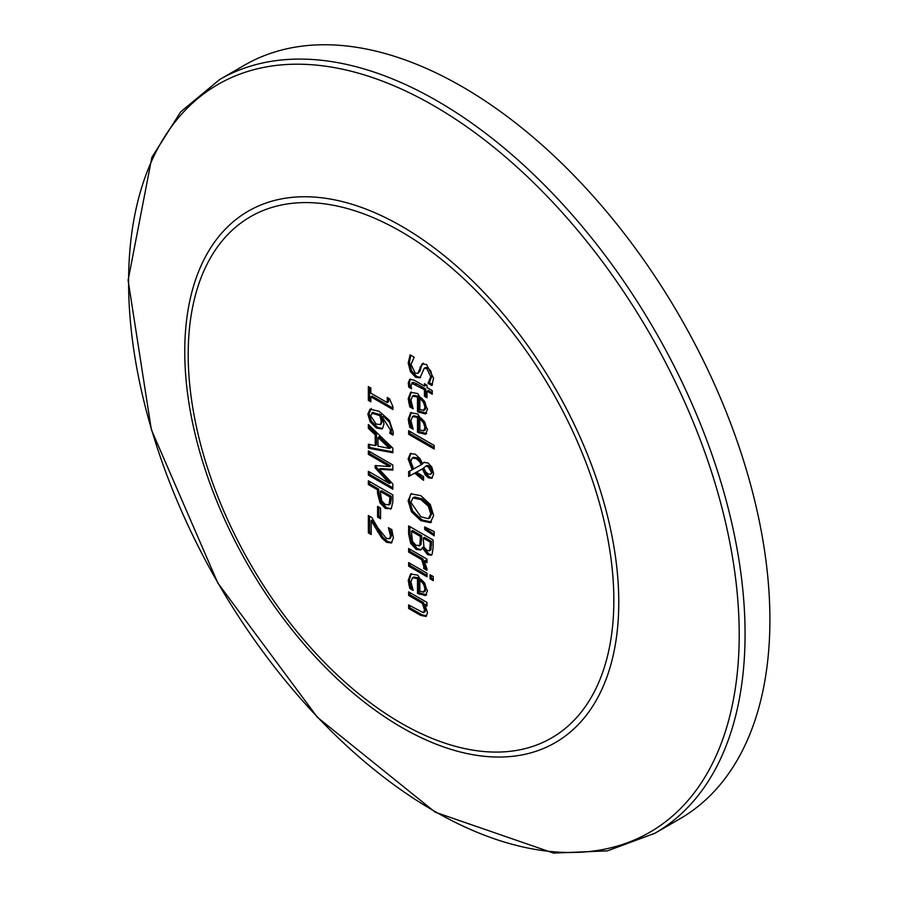 <?xml version="1.0" encoding="UTF-8"?>
<svg xmlns="http://www.w3.org/2000/svg" width="898" height="898" viewBox="0 0 898 898"><rect width="100%" height="100%" fill="white"/><g stroke="black" fill="none" stroke-linecap="round" stroke-linejoin="round"><path stroke-width="1.35" d="M371.2 533.154L369.583 532.233L369.583 516.227M391.966 542.56L387.846 541.606L382.952 537.307L372.423 519.998L371.2 520.705L371.2 534.568L368.36 532.929L368.36 515.519L371.828 517.517L377.721 527.743L386.443 538.362L389.519 538.733L390.507 535.848L388.385 527.665L391.876 529.685L393.346 537.767L391.393 542.987L386.623 542.313L381.729 538.014L371.2 520.705M390.417 538.216L391.73 535.152L390.282 528.765M382.952 537.307L381.729 538.014M378.765 531.122L377.542 531.829M369.583 532.233L368.36 532.929M390.956 530.696L389.732 531.403M420.567 377.429L416.84 376.531L411.643 370.964L409.432 362.321L410.79 355.249M432.488 384.467L429.289 382.615L431.949 376.004L430.883 371.166L428.099 367.944L425.63 367.473L424.26 368.259L419.995 377.867L415.617 377.239L410.42 371.671L408.208 363.028L410.105 354.856L414.191 357.213L411.015 364.375L415.101 373.029L417.738 373.445L422.116 363.825L426.539 364.543L433.532 378.08L431.949 385.568L428.065 383.323L430.726 376.711L426.876 368.651L424.26 368.259M417.738 373.445L420.073 371.009L421.184 366.541L423.34 363.118M429.289 382.615L428.065 383.323M429.289 382.346L428.065 383.053M421.184 366.541L419.961 367.248M410.925 400.227L413.136 408.792L409.769 406.85L408.22 398.723L410.633 392.303L417.716 393.537L427.515 408.983L425.472 413.944L417.503 411.699L417.503 397.028L412.508 396.119L410.925 400.227M426.696 413.237L418.726 410.992L418.726 396.321L413.832 395.356L412.508 396.119M418.726 396.321L417.503 397.028M418.726 410.992L417.503 411.699M419.86 409.578L423.867 410.352L425.091 409.645L426.202 406.603L424.754 401.541L423.53 402.248L419.86 398.386L419.86 409.578M423.542 410.498L424.979 407.31L423.53 402.248M412.418 406.962L410.992 406.143L409.443 398.016L411.284 392.011M410.992 406.143L409.769 406.85M424.754 401.541L421.083 397.679L419.86 398.386M411.194 387.195L410.027 386.51L409.51 382.256L410.352 379.035M426.999 396.31L425.663 395.535L425.663 388.969L416.919 383.929L413.349 382.368L412.53 382.84M432.264 392.785L428.223 390.45L426.999 391.158L426.999 397.724L424.44 396.243L424.44 389.676L411.654 383.188L412.878 382.481M413.349 382.368L410.981 385.41L411.576 388.823L408.803 387.218L408.287 382.963L409.701 379.259L414.27 380.236L424.44 386.106L425.663 385.399L425.663 384.411M425.663 388.969L424.44 389.676M410.027 386.51L408.803 387.218M424.44 386.106L424.44 383.704L426.999 385.175L426.999 387.588L432.264 390.63L432.264 394.2L426.999 391.158M425.663 395.535L424.44 396.243M410.925 420.668L413.136 429.233L409.769 427.291L408.22 419.164L410.633 412.743L417.716 413.978L427.515 429.424L425.472 434.385L417.503 432.14L417.503 417.469L412.508 416.549L410.925 420.668M426.696 433.678L418.726 431.433L418.726 416.762L413.832 415.796L412.508 416.549M418.726 416.762L417.503 417.469M418.726 431.433L417.503 432.14M419.86 430.019L423.867 430.793L425.091 430.086L426.202 427.044L424.754 421.981L423.53 422.689L419.86 418.827L419.86 430.019M423.542 430.939L424.979 427.751L423.53 422.689M412.418 427.403L410.992 426.584L409.443 418.457L411.284 412.451M410.992 426.584L409.769 427.291M424.754 421.981L421.083 418.12L419.86 418.827M427.111 465.456L423.62 467.813L425.607 471.798L428.223 473.987L430.613 474.369L431.556 472.348L428.11 466.713L425.888 466.163L427.111 465.456L429.334 466.006L428.11 466.713M430.613 474.369L432.78 471.641L429.334 466.006M421.33 464.693L422.554 463.997L420.848 461.044L417.379 457.89L413.529 457.273L412.171 458.059L410.801 461.437L413.596 468.958L421.33 464.693L419.624 461.74L416.156 458.597L412.171 458.059M423.587 478.892L415.909 472.471L409.858 475.76L409.858 470.967M432.421 477.781L429.76 477.175L426.438 474.155L423.676 468.217L416.504 472.146L423.587 476.602L423.587 480.307L414.685 473.179L408.635 476.468L408.635 471.607L412.148 469.766L408.13 458.867L410.319 453.58L415.359 454.231L419.86 458.496L422.498 463.57L423.789 462.47L427.942 462.908L431.848 467.117L433.622 473.673L431.837 478.23L428.537 477.882L425.214 474.862L422.453 468.924L416.504 472.146M422.498 463.57L424.406 462.189M412.148 469.766L413.372 469.059L409.342 458.16L410.958 453.299M423.676 468.217L422.453 468.924M415.909 472.471L414.685 473.179M409.858 475.76L408.635 476.468M434.194 449.034L408.635 434.273L408.635 430.703L434.194 445.464L434.194 449.034M434.194 447.619L409.858 433.577L408.635 434.273M409.858 433.577L409.858 431.41M421.196 549.598L417.379 548.689L411.845 542.572L409.858 533.3L409.858 526.61M431.792 554.796L428.817 553.965L423.463 546.916L420.634 550.036L416.156 549.396L410.622 543.279L408.635 534.007L408.635 525.902L433.105 540.024L433.105 547.511L432.106 554.358L431.231 555.267L427.594 554.672L422.24 547.623M421.039 544.603L419.074 546.085L421.039 544.603L421.678 535.769L412.642 530.55L411.419 531.257L412.44 541.314L416.01 545.412L419.815 545.311L420.455 536.476L411.419 531.257M430.917 549.823L429.311 550.889L430.917 549.823L431.545 541.472L424.395 537.341L423.171 538.048L423.979 547.095L427.134 550.496L429.693 550.53L430.322 542.179L423.171 538.048M431.545 541.472L430.322 542.179M421.678 535.769L420.455 536.476M423.575 546.994L422.352 547.69M411.845 542.572L410.622 543.279M420.87 495.674L430.31 504.519L433.622 515.508L430.31 522.715L420.87 520.649L411.452 511.826L408.13 500.792L410.981 493.844L420.87 495.674M431.534 522.007L422.094 519.942L412.676 511.119L409.342 500.085L410.195 495.427L411.621 493.541M428.267 518.696L430.804 513.914L428.267 506.169L420.87 499.591L412.844 497.963L410.936 502.442L420.87 516.743L428.267 518.696L430.164 517.697M429.491 517.989L432.028 513.207L429.491 505.473L422.094 498.884L414.719 496.964L412.844 497.963M431.107 522.243L430.31 522.715M426.999 575.349L409.858 565.459L409.858 563.304M408.635 566.167L408.635 562.597L426.999 573.193L426.999 576.763L408.635 566.167L409.858 565.459M434.194 531.594L434.194 535.803L424.675 529.483L424.675 526.924L434.194 531.594M434.194 534.288L425.899 528.776L424.675 529.483M425.899 528.776L425.899 527.519M412.418 588.617L410.992 587.786L409.443 579.659L411.284 573.665M426.696 594.88L418.726 592.646L418.726 577.975L413.832 576.999L412.508 577.762L410.925 581.882L413.136 590.446L409.769 588.493L408.22 580.366L410.633 573.957L417.716 575.18L427.515 590.637L425.472 595.587L417.503 593.354L417.503 578.671L412.508 577.762M424.754 583.184L421.083 579.333L419.86 580.041L419.86 591.232L423.867 592.006L425.091 591.299L426.202 588.257L424.754 583.184L423.53 583.891L419.86 580.041M423.542 592.141L424.979 588.965L423.53 583.891M410.992 587.786L409.769 588.493M418.726 592.646L417.503 593.354M418.726 577.975L417.503 578.671M426.999 559.117L426.999 562.687L424.26 561.104L426.999 568.917L424.911 567.738L423.688 568.445L423.822 566.413L421.667 559.611L408.635 552.09L408.635 548.521L426.999 559.117M424.911 567.738L425.046 565.718L422.891 558.904L409.858 551.383L408.635 552.09M409.858 551.383L409.858 549.228M422.891 558.904L421.667 559.611M424.911 567.558L423.688 568.266M426.999 568.917L426.898 570.297L423.688 568.445M426.999 561.272L425.484 560.397L424.26 561.104M426.572 616.006L421.779 614.659L409.858 607.789L409.858 605.622M426.999 604.601L426.18 604.13L424.956 604.837L427.515 612.75L426.022 616.443L420.556 615.366L408.635 608.485L408.635 604.915L423.205 612.649L425.023 611.774L425.798 609.405L423.575 602.637L409.858 594.712L409.858 592.557M423.575 602.637L422.352 603.344L408.635 595.419L408.635 591.849L426.999 602.446L426.999 606.015L424.956 604.837M409.858 607.789L408.635 608.485M423.205 612.649L424.574 610.112L422.352 603.344M409.858 594.712L408.635 595.419M433.263 580.636L430.052 578.783L430.052 574.731L433.263 576.583L433.263 580.636M433.263 579.221L431.276 578.076L430.052 578.783M431.276 578.076L431.276 575.438M393.201 433.891L391.012 432.623L391.674 429.3L389.609 422.419L383.502 416.313L382.279 417.02L383.985 423.89L382.537 428.526L377.519 427.28L371.368 421.072L369.067 413.428L371.289 408.489M381.01 424.26L382.492 420.769L381.145 414.955L372.715 412.519M381.145 414.955L379.921 415.662L371.693 413.102L372.917 412.395M373.141 412.272L370.526 415.707L376.15 424.058L380.415 424.597L381.268 421.476L379.921 415.662M391.012 432.466L389.788 433.173L390.45 429.996L382.279 417.02M377.519 427.28L376.296 427.987L381.953 428.963M376.296 427.987L370.144 421.779L367.854 414.135L370.066 409.196L379.113 411.295L389.339 420.298L393.279 432.14L392.942 435.148L389.788 433.173M391.012 432.623L389.788 433.33M389.496 398.779L392.909 406.581L392.909 409.51L370.863 396.793L370.863 401.799L368.36 400.362L368.36 386.578L370.863 388.026L370.863 393.144L387.251 402.618L387.251 397.488L389.496 398.779M388.475 398.196L388.475 401.911L387.251 402.618M370.863 400.385L369.583 399.655L368.36 400.362M369.583 399.655L369.583 387.285M392.909 408.107L372.086 396.085L370.863 396.793M389.496 448.45L390.72 447.743L379.203 436.742L377.979 437.449L377.979 446.171L389.496 448.45L377.979 437.449M376.43 434.116L375.207 434.823L368.36 428.312L368.36 424.507L392.83 448.147L392.83 452.772L368.36 448.181L368.36 444.218L375.207 445.599L376.43 444.892L376.43 434.116L369.583 427.605L369.583 425.686M392.83 451.84L369.583 447.473L369.583 444.465M369.583 427.605L368.36 428.312M369.583 447.473L368.36 448.181M375.207 445.599L375.207 434.823M391.057 508.773L386.679 507.808L381.246 502.195L378.709 492.284L378.709 489.107L369.583 483.842L368.36 484.55L368.36 480.789L392.83 494.91L392.83 502.016L391.304 508.526L390.484 509.2M369.583 483.842L369.583 481.496M378.709 489.107L377.486 489.814L368.36 484.55M391.304 508.526L385.455 508.515L380.022 502.902L377.486 492.991L377.486 489.814M385.354 504.541L389.081 504.654L390.013 497.043L380.258 491.408L381.729 500.848L385.354 504.541M390.304 503.946L388.587 505.069L390.304 503.946L391.236 499.456L391.236 496.336L390.013 497.043M391.236 496.336L381.482 490.712L380.258 491.408M392.83 487.782L369.583 474.369L369.583 472.022M392.83 469.328L380.426 468.588L379.203 469.295L392.83 483.977L392.83 489.197L368.36 475.076L368.36 471.315L389.44 483.483L375.106 467.836L375.106 465.546L389.44 466.522L368.36 454.354L368.36 450.852L392.83 464.973L392.83 470.103L379.203 469.295M389.44 466.522L390.664 465.815L369.583 453.647L369.583 451.559M389.44 483.483L390.664 482.776L376.329 467.128L376.329 465.635M369.583 474.369L368.36 475.076M376.329 467.128L375.106 467.836M369.583 453.647L368.36 454.354M380.561 518.797L377.587 517.08L377.587 506.393L380.561 508.111L380.561 518.797M380.561 517.383L378.81 516.372L377.587 517.08M378.81 516.372L378.81 507.101M654.934 833.243L679.764 818.909A435.182 251.26 -120 0 0 769.9 619.687A435.182 251.26 -120 0 0 579.94 181.733A435.182 251.26 -120 0 0 244.582 65.139L219.752 79.473L180.745 111.79L151.863 157.352L128.1 280.288L151.347 429.637L217.844 583.06L317.465 717.367L435.193 812.196L553.538 853.1L607.441 850.866L654.934 833.243A435.182 251.26 -120 0 0 745.071 634.022A435.182 251.26 -120 0 0 555.11 196.067A435.182 251.26 -120 0 0 219.752 79.473M387.846 541.606L386.623 542.313M391.73 535.152L390.507 535.848M431.949 376.004L430.726 376.711M428.099 367.944L426.876 368.651M416.84 376.531L415.617 377.239M411.643 370.964L410.42 371.671M409.432 362.321L408.208 363.028M420.073 371.009L418.85 371.705M420.41 411.969L419.186 412.676M426.202 406.603L424.979 407.31M409.443 398.016L408.22 398.723M409.959 402.315L408.736 403.022M416.919 383.929L415.695 384.636M409.51 382.256L408.287 382.963M420.41 432.409L419.186 433.105M426.202 427.044L424.979 427.751M409.443 418.457L408.22 419.164M409.959 422.756L408.736 423.463M432.78 471.641L431.556 472.348M420.848 461.044L419.624 461.74M417.379 457.89L416.156 458.597M426.438 474.155L425.214 474.862M423.227 478.69L422.004 479.397M409.342 458.16L408.13 458.867M429.76 477.175L428.537 477.882M428.817 553.965L427.594 554.672M417.379 548.689L416.156 549.396M409.858 533.3L408.635 534.007M431.545 545.064L430.322 545.771M421.678 540.035L420.455 540.742M409.342 500.085L408.13 500.792M412.676 511.119L411.452 511.826M432.028 513.207L430.804 513.914M429.491 505.473L428.267 506.169M422.094 519.942L420.87 520.649M422.094 498.884L420.87 499.591M426.202 588.257L424.979 588.965M409.959 583.969L408.736 584.677M409.443 579.659L408.22 580.366M420.41 593.612L419.186 594.319M425.046 565.718L423.822 566.413M421.779 614.659L420.556 615.366M425.798 609.405L424.574 610.112M379.596 413.989L378.372 414.696M391.674 429.3L390.45 429.996M371.368 421.072L370.144 421.779M369.067 413.428L367.854 414.135M382.492 420.769L381.268 421.476M378.709 492.284L377.486 492.991M391.236 499.456L390.013 500.152M381.246 502.195L380.022 502.902M386.679 507.808L385.455 508.515M613.839 600.201A300.976 173.763 60 0 1 294.611 628.712A300.976 173.763 60 0 1 294.611 203.071A300.976 173.763 60 0 1 613.839 600.201M739.211 634.617A431.77 249.285 60 0 1 281.242 675.52A431.77 249.285 60 0 1 281.242 64.903A431.77 249.285 60 0 1 739.211 634.617M618.767 602.188A306.892 177.187 -120 0 0 293.253 197.257A306.892 177.187 -120 0 0 293.253 631.26A306.892 177.187 -120 0 0 618.767 602.188"/></g></svg>
